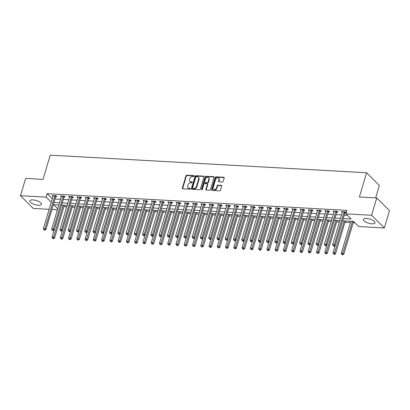 <?xml version="1.0" encoding="UTF-8"?>
<svg xmlns="http://www.w3.org/2000/svg" width="410" height="410" viewBox="0 0 410 410"><rect width="100%" height="100%" fill="white"/><g stroke="black" fill="none" stroke-linecap="round" stroke-linejoin="round"><path stroke-width="0.61" d="M194.053 176.085A0.533 0.415 -45.1 0 0 193.74 175.583L186.842 175.198A0.758 0.589 -45.1 0 0 185.991 175.844L182.342 188.077A0.758 0.589 -45.1 0 0 182.793 188.79L189.686 189.174A0.533 0.415 -45.1 0 0 189.968 188.226L189.077 188.175A2.429 1.891 -45.1 0 1 188.011 187.724A2.429 1.891 -45.1 0 1 187.652 185.884L187.954 184.864A2.429 1.891 -45.1 0 1 190.681 182.804L191.572 182.855A0.533 0.415 -45.1 0 0 191.854 181.902L190.963 181.855A2.429 1.891 -45.1 0 1 189.897 181.399A2.429 1.891 -45.1 0 1 189.533 179.565L189.835 178.545A2.429 1.891 -45.1 0 1 192.562 176.484L193.453 176.536A0.533 0.415 -45.1 0 0 194.053 176.085M371.89 223.814A6.037 2.163 16.6 0 1 365.92 222.143A6.037 2.163 16.6 0 1 363.414 219.406A6.037 2.163 16.6 0 1 366.504 218.453A6.037 2.163 16.6 0 1 372.475 220.119A6.037 2.163 16.6 0 1 374.981 222.855A6.037 2.163 16.6 0 1 371.89 223.814M38.335 205.251A6.037 2.163 16.6 0 1 32.369 203.585A6.037 2.163 16.6 0 1 29.858 200.849A6.037 2.163 16.6 0 1 32.954 199.89A6.037 2.163 16.6 0 1 38.919 201.561A6.037 2.163 16.6 0 1 41.425 204.298A6.037 2.163 16.6 0 1 38.335 205.251M222.307 182.045A0.758 0.589 -45.1 0 0 223.158 181.399L224.183 177.971A0.758 0.589 -45.1 0 0 223.737 177.253L216.08 176.828A0.758 0.589 -45.1 0 0 215.229 177.468L211.58 189.702A0.758 0.589 -45.1 0 0 212.026 190.419L219.683 190.845A0.758 0.589 -45.1 0 0 220.539 190.199L221.774 186.058A0.758 0.589 -45.1 0 0 221.328 185.34L218.048 185.156A0.758 0.589 -45.1 0 0 217.197 185.802L216.582 187.857A2.029 1.578 -45.1 0 1 215.173 189.415A2.029 1.578 -45.1 0 1 213.415 189.2A2.029 1.578 -45.1 0 1 213.113 187.662L215.511 179.611A2.029 1.578 -45.1 0 1 216.926 178.053A2.029 1.578 -45.1 0 1 218.684 178.268A2.029 1.578 -45.1 0 1 218.986 179.805L218.586 181.148A0.758 0.589 -45.1 0 0 219.032 181.861L222.307 182.045M49.154 209.325L33.266 208.444L20.5 195.729L25.661 178.417L43.014 179.385L50.24 155.154L366.601 172.753L359.38 196.99L376.734 197.953L371.573 215.26L384.339 227.975L358.719 226.551L353.543 221.395L342.591 220.785M20.5 195.729L46.12 197.154L51.255 202.268M343.257 218.55L351.129 218.991L345.953 213.835L346.988 210.376L47.15 193.689L46.12 197.154M345.953 213.835L371.573 215.26M204.001 176.843A0.758 0.589 -45.1 0 0 203.555 176.131L195.898 175.705A0.758 0.589 -45.1 0 0 195.042 176.346L191.398 188.579A0.758 0.589 -45.1 0 0 191.844 189.297L199.501 189.722A0.758 0.589 -45.1 0 0 200.352 189.077L204.001 176.843M205.989 176.264L213.646 176.689A0.758 0.589 -45.1 0 1 214.092 177.407L210.443 189.64A0.758 0.589 -45.1 0 1 209.592 190.281L206.317 190.102A0.758 0.589 -45.1 0 1 205.871 189.384L207.347 184.423A0.758 0.589 -45.1 0 0 206.901 183.711L204.728 183.588A0.758 0.589 -45.1 0 0 203.878 184.228L202.335 189.394A0.533 0.415 -45.1 0 1 201.428 189.343L205.138 176.91A0.758 0.589 -45.1 0 1 205.989 176.264L206.332 176.607L213.989 177.033L213.646 176.689M47.15 193.689L52.29 198.809M55.032 198.993L60.542 199.301M63.294 199.455L68.808 199.762M71.56 199.916L77.07 200.223M79.827 200.377L85.336 200.68M88.088 200.833L93.603 201.141M96.355 201.295L101.864 201.602M104.617 201.756L110.131 202.063M112.883 202.217L118.393 202.519M121.145 202.673L126.659 202.981M129.411 203.135L134.921 203.442M137.678 203.596L143.187 203.903M145.939 204.052L151.454 204.359M154.206 204.513L159.715 204.821M162.468 204.974L167.982 205.282M170.734 205.436L176.244 205.738M179.001 205.892L184.51 206.199M187.262 206.353L192.772 206.66M195.529 206.814L201.038 207.122M203.79 207.275L209.305 207.578M212.057 207.732L217.566 208.039M220.319 208.193L225.833 208.5M228.585 208.654L234.095 208.962M236.852 209.11L242.361 209.418M245.113 209.571L250.623 209.879M253.38 210.033L258.889 210.34M261.641 210.494L267.156 210.796M269.908 210.95L275.417 211.258M278.17 211.411L283.684 211.719M286.436 211.873L291.946 212.18M294.703 212.334L300.212 212.636M302.964 212.79L308.479 213.097M311.231 213.251L316.74 213.559M319.492 213.712L325.007 214.02M327.759 214.169L333.268 214.476M336.021 214.63L341.535 214.937M344.287 215.091L347.388 215.265M55.852 196.528L56.928 196.585L56.062 195.729L52.096 195.508L53.018 196.369M64.114 196.984L65.19 197.046L64.329 196.185L60.362 195.965L61.28 196.831M72.38 197.446L73.457 197.507L72.59 196.646L68.624 196.426L69.546 197.287M80.642 197.907L81.718 197.968L80.857 197.107L76.89 196.887L77.808 197.748M88.908 198.368L89.985 198.425L89.124 197.569L85.152 197.348L86.074 198.209M97.175 198.824L98.246 198.886L97.385 198.025L93.418 197.804L94.336 198.671M105.437 199.286L106.513 199.347L105.652 198.486L101.685 198.266L102.602 199.127M113.703 199.747L114.779 199.803L113.913 198.947L109.947 198.727L110.869 199.588M121.965 200.208L123.041 200.264L122.18 199.409L118.213 199.188L119.131 200.049M130.231 200.664L131.308 200.726L130.441 199.865L126.475 199.644L127.397 200.505M138.493 201.125L139.569 201.187L138.708 200.326L134.741 200.106L135.659 200.967M146.76 201.587L147.836 201.643L146.975 200.787L143.008 200.567L143.925 201.428M155.026 202.043L156.097 202.104L155.236 201.243L151.269 201.023L152.187 201.889M163.288 202.504L164.364 202.566L163.503 201.705L159.536 201.484L160.453 202.345M171.554 202.965L172.63 203.027L171.764 202.166L167.798 201.945L168.72 202.806M179.816 203.427L180.892 203.483L180.031 202.627L176.064 202.407L176.982 203.268M188.082 203.883L189.159 203.944L188.292 203.083L184.326 202.863L185.248 203.729M196.344 204.344L197.42 204.405L196.559 203.544L192.592 203.324L193.51 204.185M204.61 204.805L205.687 204.862L204.826 204.006L200.859 203.785L201.776 204.646M212.877 205.266L213.948 205.323L213.087 204.467L209.12 204.247L210.038 205.108M221.139 205.723L222.215 205.784L221.354 204.923L217.387 204.703L218.304 205.564M229.405 206.184L230.481 206.245L229.615 205.384L225.649 205.164L226.571 206.025M237.667 206.645L238.743 206.701L237.882 205.846L233.915 205.625L234.833 206.486M245.933 207.101L247.01 207.163L246.143 206.302L242.177 206.081L243.099 206.947M254.2 207.562L255.271 207.624L254.41 206.763L250.443 206.543L251.361 207.404M262.462 208.024L263.538 208.085L262.677 207.224L258.71 207.004L259.627 207.865M270.728 208.485L271.804 208.541L270.938 207.685L266.971 207.465L267.894 208.326M278.99 208.941L280.066 209.003L279.205 208.142L275.238 207.921L276.156 208.787M287.256 209.402L288.332 209.464L287.466 208.603L283.5 208.382L284.422 209.243M295.518 209.864L296.594 209.92L295.733 209.064L291.766 208.844L292.684 209.705M303.784 210.325L304.861 210.381L304 209.525L300.028 209.305L300.95 210.166M312.051 210.781L313.122 210.842L312.261 209.981L308.294 209.761L309.212 210.622M320.312 211.242L321.389 211.304L320.528 210.443L316.561 210.222L317.478 211.083M328.579 211.703L329.655 211.76L328.789 210.904L324.822 210.684L325.745 211.545M336.841 212.16L337.917 212.221L337.056 211.36L333.089 211.14L334.006 212.006M345.107 212.621L346.183 212.682L345.317 211.821L341.351 211.601L342.273 212.462M63.945 206.63L66.712 206.784M72.206 207.091L74.979 207.245M80.473 207.547L83.245 207.706M88.734 208.008L91.507 208.162M97.001 208.47L99.773 208.623M105.262 208.931L108.035 209.085M113.529 209.387L116.302 209.541M121.796 209.848L124.563 210.002M130.057 210.309L132.83 210.463M138.324 210.771L141.096 210.924M146.585 211.227L149.358 211.381M154.852 211.688L157.624 211.842M163.118 212.149L165.886 212.303M171.38 212.605L174.153 212.764M179.647 213.067L182.414 213.22M187.908 213.528L190.681 213.682M196.175 213.989L198.947 214.143M204.436 214.445L207.209 214.599M212.703 214.907L215.475 215.06M220.969 215.368L223.737 215.522M229.231 215.829L232.004 215.983M237.498 216.285L240.265 216.439M245.759 216.746L248.532 216.9M254.026 217.208L256.798 217.361M262.287 217.664L265.06 217.823M270.554 218.125L273.327 218.279M278.82 218.586L281.588 218.74M287.082 219.048L289.855 219.201M295.349 219.504L298.121 219.657M303.61 219.965L306.383 220.119M311.877 220.426L314.649 220.58M320.143 220.887L322.911 221.041M328.405 221.344L331.178 221.497M336.671 221.805L339.439 221.959M344.933 222.266L350.447 222.574M353.2 222.722L354.978 222.825M58.486 204.979L58.768 205.261M375.662 197.892L379.368 185.469L366.601 172.753M376.734 197.953L389.5 210.668L384.339 227.975M57.415 209.787L51.906 209.479M58.845 205L53.71 204.713L57.733 208.721M339.839 220.631L334.324 220.329M331.572 220.175L326.063 219.868M323.305 219.714L317.796 219.406M315.044 219.253L309.529 218.945M306.777 218.791L301.268 218.489M298.516 218.335L293.001 218.028M290.249 217.874L284.74 217.566M281.983 217.413L276.473 217.105M273.721 216.957L268.212 216.649M265.454 216.495L259.945 216.188M257.193 216.034L251.678 215.727M248.926 215.573L243.417 215.27M240.665 215.117L235.15 214.809M232.398 214.655L226.889 214.348M224.132 214.194L218.622 213.887M215.87 213.733L210.361 213.431M207.603 213.277L202.094 212.969M199.342 212.816L193.827 212.508M191.075 212.354L185.566 212.047M182.814 211.898L177.299 211.591M174.547 211.437L169.038 211.129M166.281 210.976L160.771 210.668M158.019 210.514L152.505 210.212M149.752 210.058L144.243 209.751M141.491 209.597L135.976 209.29M133.224 209.136L127.715 208.828M124.963 208.675L119.448 208.372M116.696 208.218L111.187 207.911M108.43 207.757L102.92 207.45M100.168 207.296L94.654 206.988M91.901 206.84L86.392 206.532M83.64 206.379L78.125 206.071M75.373 205.917L69.864 205.61M67.107 205.456L61.597 205.154M54.002 202.458L59.511 202.765M62.264 202.919L67.773 203.222M70.53 203.375L76.04 203.683M78.792 203.837L84.306 204.144M87.058 204.298L92.568 204.605M95.32 204.759L100.834 205.061M103.586 205.215L109.096 205.523M111.853 205.676L117.362 205.984M120.115 206.138L125.624 206.445M128.381 206.594L133.891 206.901M136.643 207.055L142.157 207.363M144.909 207.516L150.419 207.824M153.171 207.978L158.685 208.28M161.438 208.434L166.947 208.741M169.704 208.895L175.213 209.202M177.966 209.356L183.48 209.664M186.232 209.817L191.742 210.12M194.494 210.274L200.008 210.581M202.76 210.735L208.27 211.042M211.022 211.196L216.536 211.504M219.288 211.652L224.798 211.96M227.555 212.113L233.064 212.421M235.817 212.575L241.331 212.882M244.083 213.036L249.593 213.338M252.345 213.492L257.859 213.8M260.611 213.953L266.121 214.261M268.878 214.415L274.387 214.722M277.139 214.876L282.649 215.178M285.406 215.332L290.915 215.639M293.668 215.793L299.182 216.101M301.934 216.254L307.444 216.562M310.196 216.711L315.71 217.018M318.462 217.172L323.972 217.479M326.729 217.633L332.238 217.941M334.99 218.094L340.5 218.397M52.957 196.364L53.177 195.631M61.223 196.826L61.444 196.093M69.49 197.287L69.705 196.554M77.751 197.748L77.972 197.01M86.018 198.204L86.233 197.471M94.279 198.665L94.5 197.933M102.546 199.127L102.766 198.394M110.813 199.583L111.028 198.85M119.074 200.044L119.295 199.311M127.341 200.505L127.556 199.772M135.602 200.967L135.823 200.234M143.869 201.423L144.084 200.69M152.13 201.884L152.351 201.151M160.397 202.345L160.617 201.612M168.664 202.806L168.879 202.068M176.925 203.263L177.146 202.53M185.192 203.724L185.407 202.991M193.453 204.185L193.669 203.386M201.72 204.641L201.94 203.908M209.981 205.102L210.202 204.37M218.248 205.564L218.468 204.831M226.515 206.025L226.73 205.292M234.776 206.481L234.997 205.748M243.043 206.942L243.258 206.209M251.304 207.404L251.525 206.671M259.571 207.865L259.791 207.127M267.832 208.321L268.053 207.588M276.099 208.782L276.319 208.049M284.366 209.243L284.581 208.511M292.627 209.7L292.848 208.967M300.894 210.161L301.109 209.428M309.155 210.622L309.376 209.889M317.422 211.083L317.642 210.35M325.689 211.539L325.904 210.807M333.95 212.001L334.17 211.268M342.217 212.462L342.427 211.662M189.897 181.399L190.24 181.743A2.429 1.891 -45.1 0 0 191.306 182.199L190.963 181.855M191.854 181.902L192.187 182.235L191.306 182.199M188.011 187.724L188.354 188.067A2.429 1.891 -45.1 0 0 189.425 188.518L189.077 188.175M190.301 188.569L189.425 188.518M193.74 175.583L194.073 175.916L187.185 175.541A0.758 0.589 -45.1 0 0 186.335 176.187L182.691 188.421A0.758 0.589 -45.1 0 0 182.675 188.774M204.011 176.49A0.758 0.589 -45.1 0 0 203.898 176.474L196.241 176.049A0.758 0.589 -45.1 0 0 195.391 176.689L191.742 188.923A0.758 0.589 -45.1 0 0 191.731 189.276M196.328 176.695A0.533 0.415 -45.1 0 0 195.729 177.146L192.531 187.882A0.533 0.415 -45.1 0 0 192.843 188.385L193.781 188.436A2.429 1.891 -45.1 0 0 196.508 186.376L198.696 179.037A2.429 1.891 -45.1 0 0 198.332 177.202A2.429 1.891 -45.1 0 0 197.266 176.746L196.328 176.695M192.608 188.282L192.951 188.626A0.533 0.415 -45.1 0 0 193.187 188.728L192.843 188.385M198.332 177.202L198.681 177.545A2.429 1.891 -45.1 0 1 199.04 179.38L196.851 186.719A2.429 1.891 -45.1 0 1 194.13 188.779L193.187 188.728M207.234 183.849L207.583 184.192A0.758 0.589 -45.1 0 1 207.696 184.766L206.215 189.727A0.758 0.589 -45.1 0 0 206.204 190.081M206.332 176.607A0.758 0.589 -45.1 0 0 205.482 177.253L201.771 189.686A0.533 0.415 -45.1 0 0 201.751 189.845M208.885 179.278A2.029 1.578 -45.1 0 0 208.582 177.74A2.029 1.578 -45.1 0 0 206.819 177.525A2.029 1.578 -45.1 0 0 205.41 179.083L204.564 181.922A0.758 0.589 -45.1 0 0 205.01 182.635L207.188 182.757A0.758 0.589 -45.1 0 0 208.039 182.112L208.885 179.278L209.228 179.621A2.029 1.578 -45.1 0 0 208.926 178.083L208.582 177.74M204.677 182.496L205.026 182.839A0.758 0.589 -45.1 0 0 205.359 182.978L205.01 182.635M209.228 179.621L208.382 182.455A0.758 0.589 -45.1 0 1 207.532 183.101L205.359 182.978M218.684 178.268L219.027 178.611A2.029 1.578 -45.1 0 1 219.329 180.149L218.93 181.492A0.758 0.589 -45.1 0 0 218.919 181.845M213.415 189.2L213.759 189.543A2.029 1.578 -45.1 0 0 215.516 189.758A2.029 1.578 -45.1 0 0 216.931 188.2L216.582 187.857M221.784 185.699A0.758 0.589 -45.1 0 0 221.672 185.684L218.392 185.499A0.758 0.589 -45.1 0 0 217.541 186.145L216.931 188.2M224.193 177.612A0.758 0.589 -45.1 0 0 224.08 177.597L216.424 177.171A0.758 0.589 -45.1 0 0 215.573 177.812L211.924 190.045A0.758 0.589 -45.1 0 0 211.914 190.399M54.171 230.015L52.034 237.185L53.689 237.277L54.55 238.138L64.293 205.461A0.774 0.6 134.9 0 1 64.355 205.302M53.182 238.41L52.521 238.374L53.525 238.753L53.182 238.41L63.237 205.241M52.521 238.374L52.034 237.185M54.55 238.138L53.525 238.753M54.986 195.667L54.93 195.754A0.774 0.6 -45.1 0 0 54.802 196.011L45.059 228.688L43.409 228.595L53.151 195.918A0.774 0.6 -45.1 0 0 53.177 195.657L53.172 195.565M56.267 195.929L55.791 196.61A0.774 0.6 -45.1 0 0 55.668 196.867L45.925 229.549L45.059 228.688L44.557 229.815L43.896 229.779L44.239 230.123L44.9 230.159L44.557 229.815M44.9 230.159L45.925 229.549M43.409 228.595L43.896 229.779M72.795 196.851L72.319 197.533A0.774 0.6 -45.1 0 0 72.196 197.789L60.301 237.646L61.951 237.738L62.812 238.599L72.555 205.917A0.774 0.6 134.9 0 1 72.621 205.764M61.444 238.871L60.782 238.83L61.792 239.214L61.444 238.871L71.504 205.702M60.782 238.83L60.301 237.646M62.812 238.599L61.792 239.214M70.699 230.938L68.562 238.107L70.218 238.2L71.079 239.056L80.821 206.379A0.774 0.6 134.9 0 1 80.883 206.225M69.71 239.327L69.049 239.291L70.054 239.671L69.71 239.327L79.765 206.163M69.049 239.291L68.562 238.107M71.079 239.056L70.054 239.671M89.324 197.769L88.847 198.45A0.774 0.6 -45.1 0 0 88.724 198.707L76.829 238.569L78.479 238.656L79.345 239.517L89.083 206.84A0.774 0.6 134.9 0 1 89.149 206.686M77.977 239.788L77.316 239.753L78.32 240.132L77.977 239.788L88.032 206.625M77.316 239.753L76.829 238.569M79.345 239.517L78.32 240.132M63.253 196.129L63.191 196.216A0.774 0.6 -45.1 0 0 63.068 196.467L53.326 229.149L51.675 229.057L61.413 196.38A0.774 0.6 -45.1 0 0 61.444 196.118L61.438 196.026M64.529 196.39L64.057 197.072A0.774 0.6 -45.1 0 0 63.929 197.328L54.187 230.005L53.326 229.149L52.818 230.276L52.157 230.241L53.167 230.62L52.818 230.276M53.167 230.62L54.187 230.005M51.675 229.057L52.157 230.241M71.514 196.59L71.458 196.672A0.774 0.6 -45.1 0 0 71.33 196.928L61.592 229.605L59.937 229.513L69.68 196.836A0.774 0.6 -45.1 0 0 69.71 196.574L69.7 196.487M61.085 230.738L61.592 229.605L62.453 230.466L61.428 231.081L60.424 230.702L61.428 231.081M59.937 229.513L60.424 230.702M79.781 197.046L79.719 197.133A0.774 0.6 -45.1 0 0 79.596 197.389L69.854 230.066L68.204 229.974L77.946 197.297A0.774 0.6 -45.1 0 0 77.972 197.036L77.967 196.949M81.062 197.307L80.585 197.994A0.774 0.6 -45.1 0 0 80.457 198.25L70.72 230.927L69.854 230.066L69.351 231.199L68.69 231.158L69.034 231.506L69.695 231.542L69.351 231.199M69.695 231.542L70.72 230.927M68.204 229.974L68.69 231.158M87.227 231.855L85.09 239.025L86.746 239.117L87.607 239.978L97.349 207.301A0.774 0.6 134.9 0 1 97.411 207.142M86.238 240.25L85.577 240.214L86.587 240.593L86.238 240.25L96.294 207.081M85.577 240.214L85.09 239.025M87.607 239.978L86.587 240.593M88.047 197.507L87.986 197.594A0.774 0.6 -45.1 0 0 87.863 197.851L78.12 230.528L76.465 230.435L86.208 197.758A0.774 0.6 -45.1 0 0 86.238 197.497L86.228 197.405M77.613 231.655L78.12 230.528L78.981 231.383L77.956 231.998L76.952 231.619L77.956 231.998M76.465 230.435L76.952 231.619M105.852 198.691L105.375 199.373A0.774 0.6 -45.1 0 0 105.252 199.629L93.357 239.486L95.007 239.578L95.873 240.439L105.616 207.757A0.774 0.6 134.9 0 1 105.677 207.603M94.505 240.706L93.844 240.67L94.848 241.049L94.505 240.706L104.56 207.542M93.844 240.67L93.357 239.486M95.873 240.439L94.848 241.049M103.761 232.777L101.618 239.947L103.274 240.04L104.135 240.895L113.877 208.218A0.774 0.6 134.9 0 1 113.944 208.065M102.766 241.167L102.105 241.131L103.115 241.51L102.766 241.167L112.822 208.003M102.105 241.131L101.618 239.947M104.135 240.895L103.115 241.51M112.022 233.234L109.885 240.403L111.54 240.496L112.401 241.357L122.144 208.68A0.774 0.6 134.9 0 1 122.206 208.526M111.033 241.628L110.372 241.592L111.376 241.972L111.033 241.628L121.088 208.459M110.372 241.592L109.885 240.403M112.401 241.357L111.376 241.972M120.289 233.695L118.152 240.865L119.802 240.957L120.663 241.818L130.406 209.141A0.774 0.6 134.9 0 1 130.472 208.982M119.3 242.09L118.639 242.049L119.643 242.433L119.3 242.09L129.355 208.921M118.639 242.049L118.152 240.865M120.663 241.818L119.643 242.433M128.55 234.156L126.413 241.326L128.069 241.418L128.93 242.274L138.672 209.597A0.774 0.6 134.9 0 1 138.734 209.443M127.561 242.546L126.9 242.51L127.905 242.889L127.561 242.546L137.616 209.382M126.9 242.51L126.413 241.326M128.93 242.274L127.905 242.889M96.309 197.968L96.253 198.05A0.774 0.6 -45.1 0 0 96.124 198.307L86.382 230.989L84.732 230.897L94.474 198.214A0.774 0.6 -45.1 0 0 94.5 197.953L94.495 197.866M97.59 198.23L97.114 198.911A0.774 0.6 -45.1 0 0 96.986 199.168L87.248 231.845L86.382 230.989L85.88 232.116L85.218 232.08L85.562 232.424L86.223 232.46L85.88 232.116M86.223 232.46L87.248 231.845M84.732 230.897L85.218 232.08M104.576 198.425L104.514 198.512A0.774 0.6 -45.1 0 0 104.391 198.768L94.648 231.445L92.993 231.353L102.736 198.676A0.774 0.6 -45.1 0 0 102.766 198.414L102.756 198.327M94.141 232.578L94.648 231.445L95.51 232.306L94.49 232.921L93.48 232.542L94.49 232.921M92.993 231.353L93.48 232.542M112.837 198.886L112.781 198.973A0.774 0.6 -45.1 0 0 112.653 199.229L102.915 231.906L101.26 231.814L111.002 199.137A0.774 0.6 -45.1 0 0 111.033 198.876L111.023 198.783M114.118 199.147L113.642 199.834A0.774 0.6 -45.1 0 0 113.519 200.085L103.776 232.767L102.915 231.906L102.408 233.039L101.747 232.998L102.09 233.341L102.751 233.382L102.408 233.039M102.751 233.382L103.776 232.767M101.26 231.814L101.747 232.998M121.104 199.347L121.042 199.434A0.774 0.6 -45.1 0 0 120.919 199.69L111.177 232.367L109.526 232.275L119.264 199.598A0.774 0.6 -45.1 0 0 119.295 199.337L119.289 199.245M122.38 199.608L121.908 200.29A0.774 0.6 -45.1 0 0 121.78 200.546L112.038 233.223L111.177 232.367L110.669 233.495L110.008 233.459L110.357 233.802L111.018 233.838L110.669 233.495M111.018 233.838L112.038 233.223M109.526 232.275L110.008 233.459M129.37 199.808L129.309 199.89A0.774 0.6 -45.1 0 0 129.181 200.147L119.443 232.824L117.788 232.736L127.53 200.054A0.774 0.6 -45.1 0 0 127.561 199.793L127.551 199.706M130.646 200.07L130.17 200.751A0.774 0.6 -45.1 0 0 130.047 201.008L120.304 233.685L119.443 232.824L118.936 233.956L118.275 233.92L118.618 234.264L119.279 234.3L118.936 233.956M119.279 234.3L120.304 233.685M117.788 232.736L118.275 233.92M136.817 234.617L134.68 241.787L136.33 241.879L137.196 242.735L146.934 210.058A0.774 0.6 134.9 0 1 147 209.905M135.828 243.007L135.167 242.971L136.171 243.35L135.828 243.007L145.883 209.843M135.167 242.971L134.68 241.787M137.196 242.735L136.171 243.35M137.632 200.264L137.57 200.352A0.774 0.6 -45.1 0 0 137.447 200.608L127.705 233.285L126.054 233.193L135.797 200.516A0.774 0.6 -45.1 0 0 135.823 200.254L135.818 200.167M138.913 200.531L138.436 201.213A0.774 0.6 -45.1 0 0 138.308 201.469L128.571 234.146L127.705 233.285L127.202 234.417L126.541 234.382L126.885 234.725L127.546 234.761L127.202 234.417M127.546 234.761L128.571 234.146M126.054 233.193L126.541 234.382M145.078 235.073L142.941 242.243L144.597 242.336L145.458 243.197L155.2 210.52A0.774 0.6 134.9 0 1 155.262 210.361M144.089 243.468L143.428 243.432L144.438 243.812L144.089 243.468L154.145 210.299M143.428 243.432L142.941 242.243M145.458 243.197L144.438 243.812M145.898 200.726L145.837 200.813A0.774 0.6 -45.1 0 0 145.714 201.069L135.971 233.746L134.316 233.654L144.059 200.977A0.774 0.6 -45.1 0 0 144.089 200.715L144.079 200.623M147.175 200.987L146.698 201.669A0.774 0.6 -45.1 0 0 146.575 201.925L136.832 234.607L135.971 233.746L135.464 234.874L134.803 234.838L135.812 235.217L135.464 234.874M135.812 235.217L136.832 234.607M134.316 233.654L134.803 234.838M153.345 235.535L151.208 242.705L152.858 242.797L153.724 243.658L163.467 210.976A0.774 0.6 134.9 0 1 163.528 210.822M152.356 243.929L151.695 243.888L152.699 244.273L152.356 243.929L162.411 210.76M151.695 243.888L151.208 242.705M153.724 243.658L152.699 244.273M154.16 201.187L154.104 201.274A0.774 0.6 -45.1 0 0 153.975 201.525L144.233 234.207L142.583 234.115L152.325 201.438A0.774 0.6 -45.1 0 0 152.351 201.177L152.346 201.084M155.441 201.448L154.965 202.13A0.774 0.6 -45.1 0 0 154.842 202.386L145.099 235.063L144.233 234.207L143.731 235.335L143.07 235.299L143.413 235.642L144.074 235.678L143.731 235.335M144.074 235.678L145.099 235.063M142.583 234.115L143.07 235.299M161.612 235.996L159.475 243.166L161.125 243.258L161.986 244.114L171.728 211.437A0.774 0.6 134.9 0 1 171.795 211.283M160.617 244.386L159.956 244.35L160.966 244.729L160.617 244.386L170.678 211.222M159.956 244.35L159.475 243.166M161.986 244.114L160.966 244.729M162.427 201.648L162.365 201.73A0.774 0.6 -45.1 0 0 162.242 201.986L152.499 234.663L150.844 234.571L160.587 201.894A0.774 0.6 -45.1 0 0 160.617 201.633L160.612 201.546M163.703 201.91L163.226 202.591A0.774 0.6 -45.1 0 0 163.103 202.847L153.361 235.524L152.499 234.663L151.992 235.796L151.331 235.76L151.679 236.104L152.341 236.139L151.992 235.796M152.341 236.139L153.361 235.524M150.844 234.571L151.331 235.76M169.873 236.452L167.736 243.627L169.391 243.714L170.252 244.575L179.995 211.898A0.774 0.6 134.9 0 1 180.057 211.744M168.884 244.847L168.223 244.811L169.227 245.19L168.884 244.847L178.939 211.683M168.223 244.811L167.736 243.627M170.252 244.575L169.227 245.19M170.688 202.104L170.632 202.191A0.774 0.6 -45.1 0 0 170.504 202.448L160.766 235.125L159.111 235.032L168.853 202.355A0.774 0.6 -45.1 0 0 168.884 202.094L168.874 202.007M171.969 202.366L171.493 203.052A0.774 0.6 -45.1 0 0 171.37 203.309L161.627 235.986L160.766 235.125L160.259 236.257L159.598 236.216L159.941 236.565L160.602 236.601L160.259 236.257M160.602 236.601L161.627 235.986M159.111 235.032L159.598 236.216M188.498 203.288L188.021 203.97A0.774 0.6 -45.1 0 0 187.898 204.226L176.003 244.083L177.653 244.175L178.514 245.036L188.257 212.359A0.774 0.6 134.9 0 1 188.323 212.201M177.151 245.308L176.49 245.272L177.494 245.651L177.151 245.308L187.206 212.139M176.49 245.272L176.003 244.083M178.514 245.036L177.494 245.651M178.955 202.566L178.893 202.653A0.774 0.6 -45.1 0 0 178.77 202.909L169.028 235.586L167.377 235.494L177.115 202.817A0.774 0.6 -45.1 0 0 177.146 202.555L177.14 202.463M180.236 202.827L179.759 203.509A0.774 0.6 -45.1 0 0 179.631 203.765L169.889 236.442L169.028 235.586L168.525 236.713L167.864 236.678L168.208 237.021L168.869 237.057L168.525 236.713M168.869 237.057L169.889 236.442M167.377 235.494L167.864 236.678M186.401 237.375L184.264 244.544L185.92 244.637L186.781 245.498L196.523 212.816A0.774 0.6 134.9 0 1 196.585 212.662M185.412 245.764L184.751 245.728L185.756 246.108L185.412 245.764L195.467 212.6M184.751 245.728L184.264 244.544M186.781 245.498L185.756 246.108M205.026 204.206L204.549 204.892A0.774 0.6 -45.1 0 0 204.426 205.143L192.531 245.006L194.181 245.098L195.047 245.954L204.785 213.277A0.774 0.6 134.9 0 1 204.851 213.123M193.679 246.225L193.018 246.19L194.022 246.569L193.679 246.225L203.734 213.062M193.018 246.19L192.531 245.006M195.047 245.954L194.022 246.569M202.929 238.292L200.792 245.462L202.448 245.554L203.309 246.415L213.051 213.738A0.774 0.6 134.9 0 1 213.113 213.584M201.94 246.687L201.279 246.651L202.289 247.03L201.94 246.687L211.996 213.518M201.279 246.651L200.792 245.462M203.309 246.415L202.289 247.03M221.554 205.128L221.082 205.81A0.774 0.6 -45.1 0 0 220.954 206.066L209.059 245.923L210.714 246.015L211.575 246.876L221.318 214.199A0.774 0.6 134.9 0 1 221.379 214.04M210.207 247.148L209.546 247.107L210.55 247.491L210.207 247.148L220.262 213.979M209.546 247.107L209.059 245.923M211.575 246.876L210.55 247.491M219.463 239.214L217.326 246.384L218.976 246.477L219.837 247.332L229.579 214.655A0.774 0.6 134.9 0 1 229.646 214.502M218.468 247.604L217.807 247.568L218.817 247.947L218.468 247.604L228.529 214.44M217.807 247.568L217.326 246.384M219.837 247.332L218.817 247.947M238.087 206.046L237.61 206.727A0.774 0.6 -45.1 0 0 237.482 206.983L225.587 246.846L227.242 246.938L228.103 247.794L237.846 215.117A0.774 0.6 134.9 0 1 237.908 214.963M226.735 248.065L226.074 248.029L227.078 248.409L226.735 248.065L236.79 214.901M226.074 248.029L225.587 246.846M228.103 247.794L227.078 248.409M235.991 240.132L233.854 247.302L235.504 247.394L236.37 248.255L246.108 215.578A0.774 0.6 134.9 0 1 246.174 215.419M235.002 248.527L234.341 248.491L235.345 248.87L235.002 248.527L245.057 215.358M234.341 248.491L233.854 247.302M236.37 248.255L235.345 248.87M244.252 240.593L242.115 247.763L243.771 247.855L244.632 248.716L254.374 216.034A0.774 0.6 134.9 0 1 254.436 215.88M243.263 248.988L242.602 248.947L243.612 249.331L243.263 248.988L253.318 215.819M242.602 248.947L242.115 247.763M244.632 248.716L243.612 249.331M252.519 241.054L250.382 248.224L252.032 248.316L252.898 249.172L262.641 216.495A0.774 0.6 134.9 0 1 262.702 216.342M251.53 249.444L250.869 249.408L251.873 249.787L251.53 249.444L261.585 216.28M250.869 249.408L250.382 248.224M252.898 249.172L251.873 249.787M260.786 241.51L258.643 248.685L260.299 248.773L261.16 249.634L270.902 216.957A0.774 0.6 134.9 0 1 270.964 216.803M259.791 249.905L259.13 249.869L260.14 250.249L259.791 249.905L269.847 216.741M259.13 249.869L258.643 248.685M261.16 249.634L260.14 250.249M269.047 241.972L266.91 249.142L268.565 249.234L269.426 250.095L279.169 217.418A0.774 0.6 134.9 0 1 279.231 217.259M268.058 250.366L267.397 250.331L268.401 250.71L268.058 250.366L278.113 217.197M267.397 250.331L266.91 249.142M269.426 250.095L268.401 250.71M277.314 242.433L275.177 249.603L276.827 249.695L277.688 250.556L287.43 217.874A0.774 0.6 134.9 0 1 287.497 217.72M276.325 250.823L275.658 250.787L276.668 251.166L276.325 250.823L286.38 217.659M275.658 250.787L275.177 249.603M277.688 250.556L276.668 251.166M285.575 242.894L283.438 250.064L285.093 250.156L285.954 251.012L295.697 218.335A0.774 0.6 134.9 0 1 295.759 218.181M284.586 251.284L283.925 251.248L284.93 251.627L284.586 251.284L294.641 218.12M283.925 251.248L283.438 250.064M285.954 251.012L284.93 251.627M293.842 243.35L291.705 250.52L293.355 250.612L294.221 251.473L303.959 218.796A0.774 0.6 134.9 0 1 304.025 218.643M292.853 251.745L292.192 251.709L293.196 252.088L292.853 251.745L302.908 218.576M292.192 251.709L291.705 250.52M294.221 251.473L293.196 252.088M302.103 243.812L299.966 250.981L301.622 251.074L302.483 251.935L312.225 219.258A0.774 0.6 134.9 0 1 312.287 219.099M301.114 252.206L300.453 252.165L301.463 252.55L301.114 252.206L311.169 219.037M300.453 252.165L299.966 250.981M302.483 251.935L301.463 252.55M310.37 244.273L308.233 251.443L309.883 251.535L310.749 252.391L320.492 219.714A0.774 0.6 134.9 0 1 320.553 219.56M309.381 252.662L308.72 252.627L309.724 253.006L309.381 252.662L319.436 219.499M308.72 252.627L308.233 251.443M310.749 252.391L309.724 253.006M318.637 244.734L316.494 251.904L318.15 251.996L319.011 252.852L328.753 220.175A0.774 0.6 134.9 0 1 328.82 220.021M317.642 253.124L316.981 253.088L317.991 253.467L317.642 253.124L327.698 219.96M316.981 253.088L316.494 251.904M319.011 252.852L317.991 253.467M326.898 245.19L324.761 252.36L326.416 252.452L327.277 253.313L337.02 220.636A0.774 0.6 134.9 0 1 337.082 220.477M325.909 253.585L325.248 253.549L326.252 253.928L325.909 253.585L335.964 220.416M325.248 253.549L324.761 252.36M327.277 253.313L326.252 253.928M187.221 203.027L187.16 203.109A0.774 0.6 -45.1 0 0 187.037 203.365L177.294 236.047L175.639 235.955L185.381 203.273A0.774 0.6 -45.1 0 0 185.412 203.011L185.402 202.924M176.787 237.175L177.294 236.047L178.155 236.903L177.13 237.518L176.126 237.139L177.13 237.518M175.639 235.955L176.126 237.139M195.483 203.483L195.421 203.57A0.774 0.6 -45.1 0 0 195.298 203.826L185.556 236.503L183.905 236.411L193.648 203.734A0.774 0.6 -45.1 0 0 193.674 203.473M196.764 203.749L196.287 204.431A0.774 0.6 -45.1 0 0 196.159 204.687L186.422 237.364L185.556 236.503L185.053 237.636L184.392 237.6L185.397 237.979L185.053 237.636M185.397 237.979L186.422 237.364M183.905 236.411L184.392 237.6M203.749 203.944L203.688 204.031A0.774 0.6 -45.1 0 0 203.565 204.288L193.822 236.965L192.167 236.872L201.91 204.195A0.774 0.6 -45.1 0 0 201.94 203.934L201.93 203.842M193.315 238.097L193.822 236.965L194.683 237.826L193.663 238.441L192.654 238.056L193.663 238.441M192.167 236.872L192.654 238.056M212.011 204.405L211.955 204.493A0.774 0.6 -45.1 0 0 211.826 204.749L202.084 237.426L200.434 237.334L210.176 204.657A0.774 0.6 -45.1 0 0 210.202 204.395L210.197 204.303M213.292 204.667L212.816 205.348A0.774 0.6 -45.1 0 0 212.693 205.605L202.95 238.282L202.084 237.426L201.582 238.553L200.921 238.517L201.264 238.861L201.925 238.897L201.582 238.553M201.925 238.897L202.95 238.282M200.434 237.334L200.921 238.517M220.278 204.867L220.216 204.949A0.774 0.6 -45.1 0 0 220.093 205.205L210.35 237.882L208.7 237.795L218.438 205.113A0.774 0.6 -45.1 0 0 218.468 204.851L218.463 204.764M209.843 239.015L210.35 237.882L211.211 238.743L210.192 239.358L209.182 238.979L210.192 239.358M208.7 237.795L209.182 238.979M228.539 205.323L228.483 205.41A0.774 0.6 -45.1 0 0 228.355 205.666L218.617 238.343L216.962 238.251L226.704 205.574A0.774 0.6 -45.1 0 0 226.735 205.313L226.725 205.225M229.82 205.589L229.344 206.271A0.774 0.6 -45.1 0 0 229.221 206.527L219.478 239.204L218.617 238.343L218.11 239.476L217.449 239.44L217.792 239.783L218.453 239.819L218.11 239.476M218.453 239.819L219.478 239.204M216.962 238.251L217.449 239.44M236.806 205.784L236.744 205.871A0.774 0.6 -45.1 0 0 236.621 206.127L226.879 238.804L225.228 238.712L234.966 206.035A0.774 0.6 -45.1 0 0 234.997 205.774L234.991 205.682M226.376 239.932L226.879 238.804L227.74 239.665L226.72 240.28L225.715 239.896L226.72 240.28M225.228 238.712L225.715 239.896M245.072 206.245L245.011 206.332A0.774 0.6 -45.1 0 0 244.888 206.584L235.145 239.266L233.49 239.173L243.232 206.496A0.774 0.6 -45.1 0 0 243.263 206.235L243.253 206.143M246.348 206.507L245.872 207.188A0.774 0.6 -45.1 0 0 245.749 207.445L236.006 240.122L235.145 239.266L234.638 240.393L233.977 240.357L234.32 240.701L234.981 240.737L234.638 240.393M234.981 240.737L236.006 240.122M233.49 239.173L233.977 240.357M253.334 206.707L253.277 206.789A0.774 0.6 -45.1 0 0 253.149 207.045L243.407 239.722L241.756 239.63L251.499 206.953A0.774 0.6 -45.1 0 0 251.525 206.691L251.52 206.604M254.615 206.968L254.138 207.65A0.774 0.6 -45.1 0 0 254.01 207.906L244.273 240.583L243.407 239.722L242.904 240.854L242.243 240.819L242.587 241.162L243.248 241.198L242.904 240.854M243.248 241.198L244.273 240.583M241.756 239.63L242.243 240.819M261.6 207.163L261.539 207.25A0.774 0.6 -45.1 0 0 261.416 207.506L251.673 240.183L250.018 240.091L259.761 207.414A0.774 0.6 -45.1 0 0 259.791 207.152L259.781 207.065M262.877 207.424L262.4 208.111A0.774 0.6 -45.1 0 0 262.277 208.367L252.534 241.044L251.673 240.183L251.166 241.316L250.505 241.275L250.853 241.623L251.514 241.659L251.166 241.316M251.514 241.659L252.534 241.044M250.018 240.091L250.505 241.275M269.862 207.624L269.806 207.711A0.774 0.6 -45.1 0 0 269.678 207.967L259.935 240.644L258.285 240.552L268.027 207.875A0.774 0.6 -45.1 0 0 268.058 207.614L268.048 207.522M271.143 207.885L270.667 208.567A0.774 0.6 -45.1 0 0 270.544 208.823L260.801 241.5L259.935 240.644L259.433 241.772L258.772 241.736L259.115 242.079L259.776 242.115L259.433 241.772M259.776 242.115L260.801 241.5M258.285 240.552L258.772 241.736M278.129 208.085L278.067 208.167A0.774 0.6 -45.1 0 0 277.944 208.423L268.202 241.106L266.551 241.013L276.289 208.331A0.774 0.6 -45.1 0 0 276.319 208.07L276.314 207.983M279.405 208.347L278.933 209.028A0.774 0.6 -45.1 0 0 278.805 209.284L269.062 241.961L268.202 241.106L267.694 242.233L267.033 242.197L268.043 242.576L267.694 242.233M268.043 242.576L269.062 241.961M266.551 241.013L267.033 242.197M286.395 208.541L286.334 208.628A0.774 0.6 -45.1 0 0 286.206 208.885L276.468 241.562L274.813 241.469L284.555 208.792A0.774 0.6 -45.1 0 0 284.586 208.531L284.576 208.444M287.671 208.808L287.195 209.489A0.774 0.6 -45.1 0 0 287.072 209.746L277.329 242.423L276.468 241.562L275.961 242.694L275.3 242.658L276.304 243.038L275.961 242.694M276.304 243.038L277.329 242.423M274.813 241.469L275.3 242.658M294.657 209.003L294.595 209.09A0.774 0.6 -45.1 0 0 294.472 209.346L284.73 242.023L283.079 241.931L292.822 209.254A0.774 0.6 -45.1 0 0 292.848 208.992L292.842 208.9M295.938 209.264L295.461 209.951A0.774 0.6 -45.1 0 0 295.333 210.202L285.596 242.884L284.73 242.023L284.227 243.156L283.566 243.115L284.571 243.499L284.227 243.156M284.571 243.499L285.596 242.884M283.079 241.931L283.566 243.115M302.923 209.464L302.862 209.551A0.774 0.6 -45.1 0 0 302.739 209.807L292.996 242.484L291.341 242.392L301.083 209.715A0.774 0.6 -45.1 0 0 301.114 209.454L301.104 209.361M304.199 209.725L303.723 210.407A0.774 0.6 -45.1 0 0 303.6 210.663L293.857 243.34L292.996 242.484L292.489 243.612L291.828 243.576L292.837 243.955L292.489 243.612M292.837 243.955L293.857 243.34M291.341 242.392L291.828 243.576M311.185 209.925L311.128 210.007A0.774 0.6 -45.1 0 0 311 210.263L301.258 242.94L299.607 242.853L309.35 210.171A0.774 0.6 -45.1 0 0 309.376 209.91L309.371 209.823M312.466 210.186L311.989 210.868A0.774 0.6 -45.1 0 0 311.866 211.124L302.124 243.801L301.258 242.94L300.755 244.073L300.094 244.037L301.099 244.416L300.755 244.073M301.099 244.416L302.124 243.801M299.607 242.853L300.094 244.037M319.452 210.381L319.39 210.468A0.774 0.6 -45.1 0 0 319.267 210.725L309.524 243.402L307.869 243.309L317.612 210.632A0.774 0.6 -45.1 0 0 317.642 210.371L317.632 210.284M320.728 210.648L320.251 211.329A0.774 0.6 -45.1 0 0 320.128 211.586L310.385 244.263L309.524 243.402L309.017 244.534L308.356 244.498L309.365 244.878L309.017 244.534M309.365 244.878L310.385 244.263M307.869 243.309L308.356 244.498M327.713 210.842L327.657 210.93A0.774 0.6 -45.1 0 0 327.529 211.186L317.791 243.863L316.136 243.771L325.878 211.094A0.774 0.6 -45.1 0 0 325.909 210.832L325.899 210.74M328.994 211.104L328.518 211.785A0.774 0.6 -45.1 0 0 328.395 212.042L318.652 244.724L317.791 243.863L317.284 244.99L316.622 244.954L317.627 245.339L317.284 244.99M317.627 245.339L318.652 244.724M316.136 243.771L316.622 244.954M345.522 212.026L345.046 212.708A0.774 0.6 -45.1 0 0 344.923 212.964L333.028 252.821L334.678 252.914L335.539 253.775L345.281 221.092A0.774 0.6 134.9 0 1 345.348 220.939M334.176 254.046L333.514 254.005L334.519 254.39L334.176 254.046L344.231 220.877M333.514 254.005L333.028 252.821M335.539 253.775L334.519 254.39M335.98 211.304L335.918 211.391A0.774 0.6 -45.1 0 0 335.795 211.642L326.053 244.324L324.402 244.232L334.14 211.555A0.774 0.6 -45.1 0 0 334.17 211.293L334.165 211.201M337.256 211.565L336.784 212.247A0.774 0.6 -45.1 0 0 336.656 212.503L326.913 245.18L326.053 244.324L325.545 245.452L324.884 245.416L325.894 245.795L325.545 245.452M325.894 245.795L326.913 245.18M324.402 244.232L324.884 245.416M350.842 221.246L341.289 253.283L342.944 253.375L343.805 254.231L353.548 221.554A0.774 0.6 134.9 0 1 353.589 221.441M342.437 254.502L341.776 254.466L342.78 254.846L342.437 254.502L352.492 221.338M341.776 254.466L341.289 253.283M343.805 254.231L342.78 254.846M344.246 211.765L344.185 211.847A0.774 0.6 -45.1 0 0 344.062 212.103L334.319 244.78L332.664 244.688L342.406 212.011A0.774 0.6 -45.1 0 0 342.437 211.75M333.812 245.913L334.319 244.78L335.18 245.641L334.155 246.256L333.151 245.877L334.155 246.256M332.664 244.688L333.151 245.877M190.301 188.554L189.968 188.226M182.691 188.421L182.342 188.077M186.335 176.187L185.991 175.844M187.185 175.541L186.842 175.198M191.742 188.923L191.398 188.579M195.391 176.689L195.042 176.346M196.241 176.049L195.898 175.705M203.898 176.474L203.555 176.131M194.13 188.779L193.781 188.436M196.851 186.719L196.508 186.376M199.04 179.38L198.696 179.037M206.215 189.727L205.871 189.384M207.696 184.766L207.347 184.423M201.771 189.686L201.428 189.343M205.482 177.253L205.138 176.91M207.532 183.101L207.188 182.757M208.382 182.455L208.039 182.112M218.93 181.492L218.586 181.148M219.329 180.149L218.986 179.805M217.541 186.145L217.197 185.802M218.392 185.499L218.048 185.156M221.672 185.684L221.328 185.34M211.924 190.045L211.58 189.702M215.573 177.812L215.229 177.468M216.424 177.171L216.08 176.828M224.08 177.597L223.737 177.253M54.93 195.754L55.791 196.61M54.802 196.011L55.668 196.867M63.191 196.216L64.057 197.072M63.068 196.467L63.929 197.328M71.458 196.672L72.319 197.533M71.33 196.928L72.196 197.789M79.719 197.133L80.585 197.994M79.596 197.389L80.457 198.25M87.986 197.594L88.847 198.45M87.863 197.851L88.724 198.707M96.253 198.05L97.114 198.911M96.124 198.307L96.986 199.168M104.514 198.512L105.375 199.373M104.391 198.768L105.252 199.629M112.781 198.973L113.642 199.834M112.653 199.229L113.519 200.085M121.042 199.434L121.908 200.29M120.919 199.69L121.78 200.546M129.309 199.89L130.17 200.751M129.181 200.147L130.047 201.008M137.57 200.352L138.436 201.213M137.447 200.608L138.308 201.469M145.837 200.813L146.698 201.669M145.714 201.069L146.575 201.925M154.104 201.274L154.965 202.13M153.975 201.525L154.842 202.386M162.365 201.73L163.226 202.591M162.242 201.986L163.103 202.847M170.632 202.191L171.493 203.052M170.504 202.448L171.37 203.309M178.893 202.653L179.759 203.509M178.77 202.909L179.631 203.765M187.16 203.109L188.021 203.97M187.037 203.365L187.898 204.226M195.421 203.57L196.287 204.431M195.298 203.826L196.159 204.687M203.688 204.031L204.549 204.892M203.565 204.288L204.426 205.143M211.955 204.493L212.816 205.348M211.826 204.749L212.693 205.605M220.216 204.949L221.082 205.81M220.093 205.205L220.954 206.066M228.483 205.41L229.344 206.271M228.355 205.666L229.221 206.527M236.744 205.871L237.61 206.727M236.621 206.127L237.482 206.983M245.011 206.332L245.872 207.188M244.888 206.584L245.749 207.445M253.277 206.789L254.138 207.65M253.149 207.045L254.01 207.906M261.539 207.25L262.4 208.111M261.416 207.506L262.277 208.367M269.806 207.711L270.667 208.567M269.678 207.967L270.544 208.823M278.067 208.167L278.933 209.028M277.944 208.423L278.805 209.284M286.334 208.628L287.195 209.489M286.206 208.885L287.072 209.746M294.595 209.09L295.461 209.951M294.472 209.346L295.333 210.202M302.862 209.551L303.723 210.407M302.739 209.807L303.6 210.663M311.128 210.007L311.989 210.868M311 210.263L311.866 211.124M319.39 210.468L320.251 211.329M319.267 210.725L320.128 211.586M327.657 210.93L328.518 211.785M327.529 211.186L328.395 212.042M335.918 211.391L336.784 212.247M335.795 211.642L336.656 212.503M344.185 211.847L345.046 212.708M344.062 212.103L344.923 212.964"/></g></svg>
